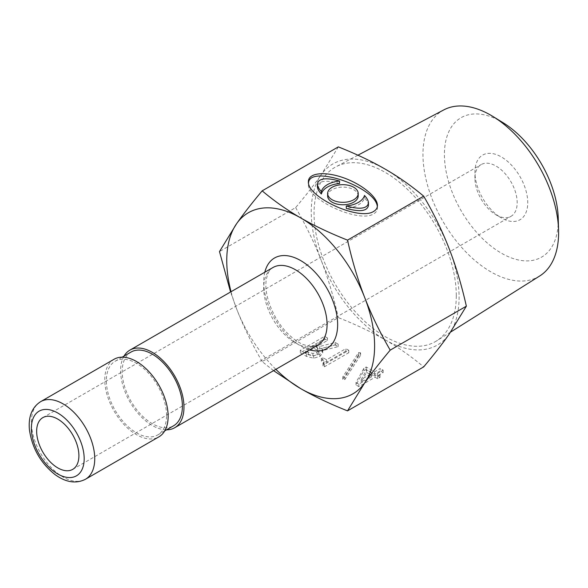 <?xml version="1.0" encoding="UTF-8"?>
<svg xmlns="http://www.w3.org/2000/svg" width="588" height="588" viewBox="0 0 588 588"><rect width="100%" height="100%" fill="white"/><g stroke="black" fill="none" stroke-linecap="round" stroke-linejoin="round"><path stroke-width="0.44" stroke-dasharray="2.94 2.21" d="M358.202 195.944A15.281 8.82 0 0 0 342.922 187.124A15.281 8.82 0 0 0 327.641 195.944M339.548 183.493C325.884 179.73 318.498 180.729 317.388 186.484M368.456 205.41C368.426 203.22 367.103 200.714 364.494 197.891A21.837 12.605 180 0 1 346.295 208.402M364.494 195.459L364.494 197.891M377.327 206.638L377.43 207.895C377.408 210.394 376.188 212.349 373.784 213.76C359.635 223.69 306.693 199.582 308.413 183.993L308.516 182.817M366.574 372.366L372.182 375.607L361.223 381.935L366.574 372.366L366.574 369.925L372.182 373.167L361.223 379.495L366.574 369.925M361.223 381.935L361.223 379.495M372.182 375.607L372.182 373.167M380.282 370.932L374.549 374.24L366.199 369.418L363.832 370.785L355.99 384.956L358.856 386.61L375.048 377.261L377.665 378.768L380.032 377.4L377.415 375.894L383.141 372.586L380.282 370.932L380.282 368.492L374.549 371.8L366.199 366.978L363.832 368.345L355.99 382.516L358.856 384.17L375.048 374.821L377.665 376.327L380.032 374.96L377.415 373.454L383.141 370.146L380.282 368.492M383.141 372.586L383.141 370.146M377.415 375.894L377.415 373.454M380.032 377.4L380.032 374.96M377.665 378.768L377.665 376.327M375.048 377.261L375.048 374.821M358.856 386.61L358.856 384.17M355.99 384.956L355.99 382.516M363.832 370.785L363.832 368.345M366.199 369.418L366.199 366.978M374.549 374.24L374.549 371.8M345.898 351.08L326.59 362.23L322.856 360.069L321.357 360.936L324.039 363.994L322.981 365.898L324.473 366.758L348.765 352.734L345.898 351.08L345.898 348.64L326.59 359.79L322.856 357.629L321.357 358.496L324.039 361.561L322.981 363.457L324.473 364.317L348.765 350.294L345.898 348.64M348.765 352.734L348.765 350.294M324.473 366.758L324.473 364.317M322.981 365.898L322.981 363.457M321.357 360.936L321.357 358.496M322.856 360.069L322.856 357.629M326.59 362.23L326.59 359.79M305.539 353.094L313.882 348.272L317.498 350.36L318.99 352.521L316.998 354.821L312.889 355.902L308.281 354.674L305.539 353.094L305.539 350.654L313.882 345.84L317.498 347.92L318.99 350.081L316.998 352.381L312.889 353.462L308.281 352.234L305.539 350.654M318.99 352.521L318.99 350.081M313.882 348.272L313.882 345.84M300.306 352.807L306.539 356.401L313.639 358.202L319.865 356.475L322.731 352.947L322.746 350.132L322.731 352.947L322.106 350.72L338.173 346.619L335.182 344.899L319.74 348.919L316.248 346.913L327.465 340.437L324.598 338.784L300.306 352.807L300.306 350.367L306.539 353.961L313.639 355.762L319.865 354.035L322.731 350.514L322.106 348.28L338.173 344.186L335.182 342.459L319.74 346.486L316.248 344.472L327.465 337.997L324.598 336.343L300.306 350.367M324.598 338.784L324.598 336.343M327.465 340.437L327.465 337.997M316.248 346.913L316.248 344.472M319.74 348.919L319.74 346.486M335.182 344.899L335.182 342.459M338.173 346.619L338.173 344.186M322.106 350.72L322.106 348.28M358.606 354.961L342.782 379.341L344.774 379.627L360.598 355.255L358.606 354.961L358.606 352.528L342.782 376.908L344.774 377.195L360.598 352.815L358.606 352.528M360.598 355.255L360.598 352.815M344.774 379.627L344.774 377.195M342.782 379.341L342.782 376.908M273.567 370.646L262.16 361.576L338.32 317.608C356.269 324.745 371.881 332.154 385.162 339.842C398.488 347.515 411.328 356.526 423.683 366.89M231.047 291.721A104.546 60.358 -120 0 0 236.655 308.979A104.546 60.358 -120 0 0 275.853 369.33M124.017 356.1A44.806 25.872 -120 0 0 129.897 401.861A44.806 25.872 -120 0 0 166.588 429.828M496.059 214.848A29.87 17.243 -120 0 0 510.994 216.333A29.87 17.243 -120 0 0 510.994 181.839A29.87 17.243 -120 0 0 481.124 164.589A29.87 17.243 -120 0 0 474.935 178.267A29.87 17.243 -120 0 0 496.059 214.848L501.336 217.898A37.338 21.558 60 0 1 474.935 172.166A37.338 21.558 60 0 1 501.336 156.922A37.338 21.558 60 0 1 527.737 202.654A37.338 21.558 60 0 1 501.336 217.898L496.059 214.848M503.174 122.774A80.512 46.481 -120 0 0 444.418 153.137A80.512 46.481 -120 0 0 500.726 252.789A80.512 46.481 -120 0 0 558.262 220.279A80.512 46.481 -120 0 0 558.232 218.141M539.784 275.934A95.91 55.375 60 0 1 442.823 221.191A95.91 55.375 60 0 1 443.896 109.853M456.288 295.543A100.585 58.072 -120 0 0 413.107 195.091A100.585 58.072 -120 0 0 335.998 166.757A100.585 58.072 -120 0 0 334.873 283.519A100.585 58.072 -120 0 0 436.553 340.922A100.585 58.072 -120 0 0 456.288 295.543M295.639 207.601C306.01 225.513 314.514 243.05 321.144 260.197A104.546 60.358 60 0 1 321.144 174.834C314.514 184.287 306.01 195.209 295.639 207.601L219.478 251.576M338.32 146.882L321.144 174.834A104.546 60.358 60 0 1 385.162 169.116A104.546 60.358 60 0 1 449.188 248.761A104.546 60.358 60 0 1 449.188 334.124A104.546 60.358 60 0 1 385.162 339.842A104.546 60.358 60 0 1 321.144 260.197C327.81 277.33 333.536 296.47 338.32 317.608M262.16 361.576C251.789 343.664 243.285 326.134 236.655 308.979L230.569 292.001M114.05 359.268A44.806 25.872 -120 0 0 114.05 411.005A44.806 25.872 -120 0 0 158.856 436.877M131.014 352.065A42.564 24.578 -120 0 0 131.014 401.214A42.564 24.578 -120 0 0 173.578 425.793M166.551 415.451A42.564 24.578 -120 0 0 147.978 372.616A42.564 24.578 -120 0 0 115.174 361.208A42.564 24.578 -120 0 0 115.174 410.358A42.564 24.578 -120 0 0 157.738 434.936A42.564 24.578 -120 0 0 166.551 415.451M316.998 354.821L316.998 352.381M312.889 355.902L312.889 353.462M308.281 354.674L308.281 352.234M317.498 350.36L317.498 347.92M306.539 356.401L306.539 353.961M319.865 356.475L319.865 354.035M313.639 358.202L313.639 355.762M264.813 272.229A52.273 30.179 -120 0 0 309.619 349.838M317.799 345.112A44.806 25.872 60 0 1 272.994 319.24A44.806 25.872 60 0 1 272.994 267.503C269.686 269.017 267.415 273.31 266.18 280.373C263.939 295.279 273.346 319.299 287.341 333.131C292.67 338.519 297.903 342.304 303.041 344.494L309.942 346.442L317.799 345.112M40.653 401.648A44.806 25.872 -120 0 0 40.653 453.385A44.806 25.872 -120 0 0 85.458 479.257M308.413 184L308.413 181.56M377.43 207.895L377.43 205.455M324.039 361.561L324.039 363.994M474.935 178.267L474.935 172.166M72.714 469.371L510.994 216.333M42.843 417.627L481.124 164.589M357.908 155.203L335.998 166.757M450.621 332.073L436.553 340.922M122.172 357.173L115.174 361.208M164.736 430.901L157.738 434.936"/><path stroke-width="0.88" d="M327.641 193.511L327.641 195.944A15.281 8.82 0 0 0 332.117 202.184A15.281 8.82 0 0 0 348.772 204.095A15.281 8.82 0 0 0 358.202 195.944L358.202 193.511A15.281 8.82 0 0 0 342.922 184.683A15.281 8.82 0 0 0 327.641 193.511A15.281 8.82 0 0 0 332.117 199.744A15.281 8.82 0 0 0 348.772 201.655A15.281 8.82 0 0 0 358.202 193.511M339.548 181.053L339.548 183.493A21.837 12.605 180 0 0 321.349 193.996L321.349 191.563A21.837 12.605 180 0 1 339.548 181.053C325.884 177.289 318.498 178.289 317.388 184.044C317.417 186.234 318.74 188.741 321.349 191.563M317.388 184.044L317.388 186.484C317.417 188.674 318.74 191.181 321.349 193.996M346.295 205.962C359.959 209.725 367.346 208.725 368.456 202.97C368.426 200.78 367.103 198.274 364.494 195.459A21.837 12.605 180 0 1 346.295 205.962L346.295 208.402C359.959 212.165 367.346 211.166 368.456 205.41L368.456 202.97M308.516 182.817C309.869 164.309 375.975 187.19 377.327 206.638M373.784 211.327C359.635 221.25 306.693 197.142 308.413 181.56C308.288 172.982 324.466 171.108 342.929 177.569C361.392 183.897 377.57 196.973 377.43 205.455C377.408 207.954 376.188 209.909 373.784 211.327M423.683 196.164C411.328 185.801 398.488 176.79 385.162 169.116C371.881 161.428 356.269 154.012 338.32 146.882L262.16 190.85C274.515 201.214 287.356 210.225 300.681 217.898C313.963 225.586 329.574 233.002 347.523 240.139L423.683 196.164C434.054 214.076 442.558 231.613 449.188 248.761C455.854 265.894 461.58 285.033 466.365 306.172L449.188 334.124C442.558 343.576 434.054 354.498 423.683 366.89L347.523 410.865C329.574 403.728 313.963 396.312 300.681 388.624L273.567 370.646M275.853 369.33A104.546 60.358 -120 0 0 300.681 388.624A104.546 60.358 -120 0 0 364.7 382.906A104.546 60.358 -120 0 0 364.7 297.543A104.546 60.358 -120 0 0 300.681 217.898A104.546 60.358 -120 0 0 236.655 223.616A104.546 60.358 -120 0 0 231.047 291.721M166.588 429.828A44.806 25.872 -120 0 0 174.702 427.733A44.806 25.872 -120 0 0 183.978 407.219A44.806 25.872 -120 0 0 164.419 362.127A44.806 25.872 -120 0 0 129.897 350.125A44.806 25.872 -120 0 0 124.017 356.1M558.563 230.114L558.232 218.141A80.512 46.481 -120 0 0 503.174 122.774L492.972 116.498A95.91 55.375 60 0 1 558.563 230.114A95.91 55.375 60 0 1 558.6 232.664A95.91 55.375 60 0 1 539.784 275.934L450.621 332.073M57.778 467.886A29.87 17.243 60 0 1 38.264 441.566A29.87 17.243 60 0 1 42.843 417.627A29.87 17.243 60 0 1 72.714 434.877A29.87 17.243 60 0 1 72.714 469.371A29.87 17.243 60 0 1 57.778 467.886M357.908 155.203L443.896 109.853A95.91 55.375 60 0 1 492.972 116.498M347.523 240.139C352.308 261.278 358.033 280.41 364.7 297.543C371.337 314.69 379.833 332.227 390.204 350.139L466.365 306.172M230.569 292.001L219.478 251.576L236.655 223.616C243.285 214.164 251.789 203.242 262.16 190.85M390.204 350.139C379.833 362.531 371.337 373.454 364.7 382.906L347.523 410.865M85.458 479.257L158.856 436.877A44.806 25.872 -120 0 0 168.139 416.363A44.806 25.872 -120 0 0 148.58 371.271A44.806 25.872 -120 0 0 114.05 359.268L40.653 401.648C32.024 407.241 28.268 416.547 29.4 429.563C32.031 448.078 40.609 463.116 55.132 474.663C66.003 482.469 76.117 483.998 85.458 479.257A44.806 25.872 -120 0 0 94.742 458.743A44.806 25.872 -120 0 0 75.183 413.651A44.806 25.872 -120 0 0 40.653 401.648M164.736 430.901L173.578 425.793A42.564 24.578 -120 0 0 182.398 406.308A42.564 24.578 -120 0 0 163.817 363.465A42.564 24.578 -120 0 0 131.014 352.065L122.172 357.173M309.619 349.838A52.273 30.179 -120 0 0 337.644 324.598A52.273 30.179 -120 0 0 305.179 263.498A52.273 30.179 -120 0 0 264.813 272.229M129.897 350.125L272.994 267.503A44.806 25.872 60 0 1 307.524 279.513A44.806 25.872 60 0 1 327.082 324.598A44.806 25.872 60 0 1 317.799 345.112L174.702 427.733M84.18 458.743A37.338 21.558 60 0 1 44.578 462.278A37.338 21.558 60 0 1 44.578 409.476A37.338 21.558 60 0 1 84.18 458.743"/></g></svg>

